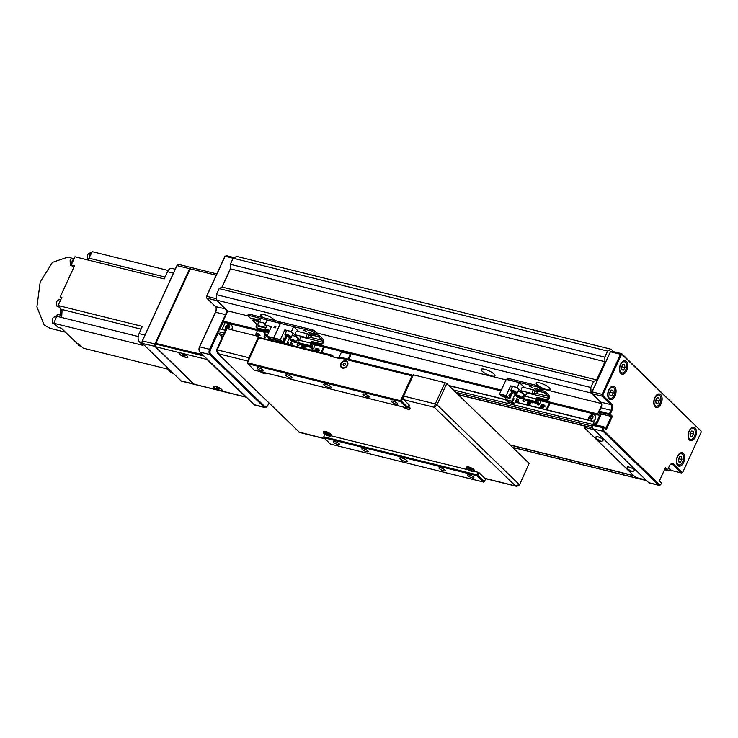 <?xml version="1.0" encoding="UTF-8"?>
<svg xmlns="http://www.w3.org/2000/svg" width="738" height="738" viewBox="0 0 738 738"><rect width="100%" height="100%" fill="white"/><g stroke="black" fill="none" stroke-linecap="round" stroke-linejoin="round"><path stroke-width="1.11" d="M594.468 430.106A2.768 0.72 -155.3 0 0 592.577 429.387L585.963 427.745L586.525 426.527A2.768 0.72 -155.3 0 0 585.262 426.582L584.699 427.8A2.768 0.72 -155.3 0 0 585.013 428.409L596.618 439.654M586.525 426.527L458.307 394.747M510.096 444.931L633.674 475.567M628.758 470.798L634.302 476.176A2.768 0.72 -155.3 0 0 637.752 477.929L644.366 479.571A2.768 0.72 -155.3 0 0 645.547 479.608M222.848 336.233L220.93 335.762L221.714 336.694M222.23 337.58A2.768 0.72 -155.3 0 0 221.252 337.69A2.768 0.72 -155.3 0 0 221.557 338.299L221.797 338.53M592.697 427.929L458.113 394.562M221.252 337.69L221.806 336.482A2.768 0.72 -155.3 0 1 222.793 336.362L220.874 335.882M585.963 427.745A2.768 0.72 -155.3 0 0 584.699 427.8M597.559 440.568L627.817 469.885M491.508 375.928A7.611 1.974 -155.3 0 0 494.986 375.78A7.611 1.974 -155.3 0 0 491.932 372.441A7.611 1.974 -155.3 0 0 484.645 369.277A7.611 1.974 -155.3 0 0 481.167 369.424A7.611 1.974 -155.3 0 0 484.22 372.764A7.611 1.974 -155.3 0 0 491.508 375.928M540.668 387.219A7.611 1.974 -155.3 0 0 550.059 389.433A7.611 1.974 -155.3 0 0 549.201 387.754A7.611 1.974 -155.3 0 0 541.775 383.566A7.611 1.974 -155.3 0 0 536.231 383.077A7.611 1.974 -155.3 0 0 537.089 384.756A7.611 1.974 -155.3 0 0 538.482 385.882L507.624 378.234L506.471 379.433L507.624 378.234M274.637 320.467A7.611 1.974 -155.3 0 0 264.37 314.665A7.611 1.974 -155.3 0 0 260.892 314.812A7.611 1.974 -155.3 0 0 263.143 317.617M667.53 469.958L671.525 470.955L668.471 467.993M248.116 315.947L227.682 310.882L216.575 300.117L591.037 392.957L601.525 403.114M601.599 403.585L542.412 388.908M506 379.885L316.63 332.93M219.168 288.595L216.372 294.665L590.843 387.496L593.629 381.426L219.168 288.595L222.12 287.073L230.496 268.853L230.339 264.315L233.125 258.235L225.099 256.243L206.668 296.307L216.52 298.752M230.339 264.315L604.8 357.146L607.595 351.076L233.125 258.235L236.677 256.409L611.138 349.249L613.638 351.666M220.717 335.661L218.374 333.465A1.384 0.793 -76.1 0 1 218.31 331.639L219.786 328.705L225.643 330.172L219.786 328.705M222.101 329.277L225.21 322.534M265.126 332.432L223.992 322.229L223.171 321.076L227.839 310.919M216.372 294.665L216.575 300.117M671.525 470.955L672.115 470.65M611.138 349.249L607.595 351.076M604.8 357.146L604.966 361.694L596.59 379.904L593.629 381.426M590.843 387.496L591.037 392.957M601.599 405.291L597.632 413.917L598.453 415.07L599.293 413.243L600.234 414.147L595.391 424.673M594.579 424.479L595.105 422.348L594.247 421.536L592.771 424.479A1.384 0.793 103.9 0 0 592.623 425.9M596.59 379.904L222.12 287.073M604.966 361.694L230.496 268.853M598.453 415.07L536.83 399.784M523.952 396.592L522.855 396.324M500.936 390.891L311.058 343.816M298.17 340.615L297.073 340.347M600.234 414.147L599.016 413.852M345.901 360.817A4.151 3.229 134.1 0 1 347.118 361.472A4.151 3.229 134.1 0 1 347.109 366.03A4.151 3.229 134.1 0 1 342.552 368.096A4.151 3.229 134.1 0 1 341.343 367.441A4.151 3.229 134.1 0 1 341.353 362.884A4.151 3.229 134.1 0 1 345.901 360.817M329.342 387.81A4.151 1.07 -155.3 0 0 331.233 387.727A4.151 1.07 -155.3 0 0 329.572 385.909A4.151 1.07 -155.3 0 0 325.596 384.175A4.151 1.07 -155.3 0 0 323.696 384.258A4.151 1.07 -155.3 0 0 325.366 386.085A4.151 1.07 -155.3 0 0 329.342 387.81M405.457 461.573A4.151 1.07 -155.3 0 0 407.358 461.49A4.151 1.07 -155.3 0 0 405.688 459.673A4.151 1.07 -155.3 0 0 401.721 457.947A4.151 1.07 -155.3 0 0 399.821 458.021A4.151 1.07 -155.3 0 0 401.481 459.848A4.151 1.07 -155.3 0 0 405.457 461.573M261.842 370.845A3.459 0.895 -155.3 0 0 263.429 370.78A3.459 0.895 -155.3 0 0 262.036 369.268A3.459 0.895 -155.3 0 0 258.724 367.828A3.459 0.895 -155.3 0 0 257.138 367.893A3.459 0.895 -155.3 0 0 258.531 369.415A3.459 0.895 -155.3 0 0 261.842 370.845M290.477 377.948A3.459 0.895 -155.3 0 0 292.064 377.884A3.459 0.895 -155.3 0 0 290.671 376.362A3.459 0.895 -155.3 0 0 287.359 374.922A3.459 0.895 -155.3 0 0 285.772 374.987A3.459 0.895 -155.3 0 0 287.165 376.509A3.459 0.895 -155.3 0 0 290.477 377.948M367.57 397.062A3.459 0.895 -155.3 0 0 369.157 396.998A3.459 0.895 -155.3 0 0 367.764 395.476A3.459 0.895 -155.3 0 0 364.452 394.037A3.459 0.895 -155.3 0 0 362.875 394.101A3.459 0.895 -155.3 0 0 364.258 395.623A3.459 0.895 -155.3 0 0 367.57 397.062M396.214 404.166A3.459 0.895 -155.3 0 0 397.791 404.092A3.459 0.895 -155.3 0 0 396.398 402.579A3.459 0.895 -155.3 0 0 393.086 401.14A3.459 0.895 -155.3 0 0 391.509 401.204A3.459 0.895 -155.3 0 0 392.893 402.727A3.459 0.895 -155.3 0 0 396.214 404.166M472.329 477.929A3.459 0.895 -155.3 0 0 473.916 477.855A3.459 0.895 -155.3 0 0 472.523 476.342A3.459 0.895 -155.3 0 0 469.211 474.903A3.459 0.895 -155.3 0 0 467.634 474.968A3.459 0.895 -155.3 0 0 469.017 476.49A3.459 0.895 -155.3 0 0 472.329 477.929M443.695 470.826A3.459 0.895 -155.3 0 0 445.282 470.761A3.459 0.895 -155.3 0 0 443.889 469.239A3.459 0.895 -155.3 0 0 440.577 467.8A3.459 0.895 -155.3 0 0 438.99 467.874A3.459 0.895 -155.3 0 0 440.383 469.386A3.459 0.895 -155.3 0 0 443.695 470.826M366.601 451.711A3.459 0.895 -155.3 0 0 368.179 451.647A3.459 0.895 -155.3 0 0 366.795 450.125A3.459 0.895 -155.3 0 0 363.483 448.686A3.459 0.895 -155.3 0 0 361.897 448.759A3.459 0.895 -155.3 0 0 363.29 450.272A3.459 0.895 -155.3 0 0 366.601 451.711M337.967 444.617A3.459 0.895 -155.3 0 0 339.545 444.544A3.459 0.895 -155.3 0 0 338.161 443.031A3.459 0.895 -155.3 0 0 334.849 441.592A3.459 0.895 -155.3 0 0 333.262 441.656A3.459 0.895 -155.3 0 0 334.655 443.178A3.459 0.895 -155.3 0 0 337.967 444.617M325.052 434.322L323.65 437.016L324.904 434.285M247.221 362.948L254.038 370.042L407.127 407.994L400.577 401.647L247.488 363.696L247.221 362.948L258.946 337.451L247.461 362.782L400.549 400.734L411.998 375.845L339.914 357.976L341.094 357.367L413.169 375.282M403.271 397.136L401.407 401.177L407.957 407.524L409.138 404.959M479.027 472.68L477.846 475.244L484.396 481.591L485.733 478.685M258.946 337.451L332.174 355.153L330.707 356.371L339.628 358.585L339.914 357.976M334.36 357.275L332.174 355.153M330.993 355.762L258.9 337.893M330.476 444.11L483.565 482.062L477.016 475.715L323.927 437.754L330.476 444.11M411.998 375.845L412.985 375.697M323.65 437.016L323.927 437.754L323.89 436.85L476.979 474.802L478.141 472.274M476.979 474.802L477.016 475.715L477.846 475.244L476.979 474.802M483.565 482.062L484.396 481.591L483.565 482.062M400.549 400.734L400.577 401.647L401.407 401.177L400.549 400.734M407.127 407.994L407.957 407.524L407.127 407.994M218.134 332.995L210.524 349.544A3.459 1.983 103.9 0 0 210.69 354.092L264.97 406.703A3.459 1.983 103.9 0 0 267.11 406.398A3.459 1.983 103.9 0 0 267.931 405.171L268.909 403.04M227.055 310.283A4.843 2.768 -76.1 0 1 227.138 312.46M223.365 321.62L220.081 328.779M199.223 350.661A3.459 1.983 -76.1 0 1 199.131 350.402A3.459 1.983 -76.1 0 1 199.509 346.823L215.422 312.22A4.843 2.768 103.9 0 0 216.031 307.497M266.916 406.583A4.151 2.371 -76.1 0 1 266.713 406.813A4.151 2.371 -76.1 0 1 264.822 407.551A4.151 2.371 -76.1 0 1 264.139 407.173L209.86 354.563A4.151 2.371 -76.1 0 1 209.666 349.111L225.579 314.508A4.151 2.371 103.9 0 0 225.385 309.056L216.649 300.587L206.732 298.134L206.548 296.224L224.739 256.667L226.28 255.634L234.315 257.627M221.907 287.174L230.487 268.531M206.548 296.224L206.732 298.134L215.468 306.593A4.151 2.371 -76.1 0 1 216.114 307.746A4.151 2.371 -76.1 0 1 215.662 312.054L199.749 346.657A4.151 2.371 103.9 0 0 199.297 350.956A4.151 2.371 103.9 0 0 199.943 352.109L254.232 404.71A4.151 2.371 103.9 0 0 254.905 405.097L264.822 407.551M615.003 395.955A6.919 3.958 103.9 0 0 613.555 386.214A6.919 3.958 103.9 0 0 608.767 389.904A6.919 3.958 103.9 0 0 610.225 399.645A6.919 3.958 103.9 0 0 615.003 395.955M626.737 370.458A6.919 3.958 103.9 0 0 625.28 360.725A6.919 3.958 103.9 0 0 620.492 364.415A6.919 3.958 103.9 0 0 621.95 374.148A6.919 3.958 103.9 0 0 626.737 370.458M661.054 403.714A6.919 3.958 103.9 0 0 659.597 393.972A6.919 3.958 103.9 0 0 654.809 397.662A6.919 3.958 103.9 0 0 656.266 407.404A6.919 3.958 103.9 0 0 661.054 403.714M683.646 462.468A6.919 3.958 103.9 0 0 682.189 452.726A6.919 3.958 103.9 0 0 677.401 456.416A6.919 3.958 103.9 0 0 678.859 466.158A6.919 3.958 103.9 0 0 683.646 462.468M695.371 436.97A6.919 3.958 103.9 0 0 693.914 427.228A6.919 3.958 103.9 0 0 689.126 430.918A6.919 3.958 103.9 0 0 690.583 440.66A6.919 3.958 103.9 0 0 695.371 436.97M592.669 427.782A2.076 1.19 -76.1 0 1 592.586 427.542A2.076 1.19 -76.1 0 1 592.808 425.392L602.955 427.68L603.241 427.071L593.324 424.618L593.048 425.226A2.768 1.587 103.9 0 0 592.743 428.086A2.768 1.587 103.9 0 0 593.177 428.861L648.711 482.67A2.768 1.587 103.9 0 0 649.163 482.929L659.071 485.383A2.768 1.587 -76.1 0 1 658.619 485.124L603.094 431.315A2.768 1.587 -76.1 0 1 602.955 427.68L603.822 428.123A2.076 1.19 103.9 0 0 603.924 430.844L659.449 484.654A2.076 1.19 103.9 0 0 660.731 484.479A2.076 1.19 103.9 0 0 661.23 483.741L661.506 483.141L659.32 481.019L665.464 467.661L667.65 469.783L669.32 466.139A4.843 2.768 -76.1 0 1 670.464 464.423A4.843 2.768 -76.1 0 1 673.462 464.008L682.069 472.348L682.899 471.914L701.1 432.348L701.054 431.066L622.069 354.526L621.23 354.96L603.038 394.526L603.084 395.808L611.691 404.147A4.843 2.768 -76.1 0 1 611.922 410.512L610.243 414.156L612.429 416.269L606.285 429.627L604.099 427.514L603.822 428.123M593.324 424.618L592.808 425.392M659.477 480.687L661.506 483.141M604.099 427.514L603.241 427.071M596.203 424.876L601.258 413.87M599.468 411.26L609.385 413.714L611.055 410.079A4.151 2.371 103.9 0 0 610.861 404.618L602.125 396.158L592.208 393.695L600.944 402.164A4.151 2.371 -76.1 0 1 601.599 403.317A4.151 2.371 -76.1 0 1 601.147 407.616L599.21 411.647L600.907 407.782A4.843 2.768 103.9 0 0 601.507 403.059M592.024 391.795L592.208 393.695L592.024 391.795L610.215 352.229L592.144 391.878L602.06 394.332L620.483 354.268L610.575 351.814L611.756 351.205L621.673 353.659L701.054 431.066M621.23 354.96L620.483 354.268L621.673 353.659L622.069 354.526M668.6 467.717L671.451 470.484L681.368 472.938L672.632 464.479A4.151 2.371 103.9 0 0 671.958 464.091A4.151 2.371 103.9 0 0 670.261 464.645M660.547 484.654A2.768 1.587 -76.1 0 1 660.335 484.894A2.768 1.587 -76.1 0 1 659.071 485.383M603.084 395.808L602.125 396.158L602.06 394.332L603.038 394.526M682.899 471.914L682.069 472.348M667.65 469.783L666.82 470.254L665.058 468.547M609.385 413.714L610.243 414.156M593.343 424.396L603.832 426.767L605.704 428.584L611.285 416.444L601.369 413.981L596.35 424.913M612.429 416.269L611.285 416.444L609.413 414.627L599.505 412.173L601.369 413.981M664.532 469.682L666.82 470.254M599.21 411.647L599.505 412.173M606.285 429.627L605.704 428.584M343.604 363.576A1.384 1.079 -45.9 0 0 344.858 365.338A1.384 1.079 -45.9 0 0 343.604 363.576M345.947 366.851A3.764 2.924 -45.9 0 0 347.118 362.072A3.764 2.924 -45.9 0 0 342.515 362.054A3.764 2.924 -45.9 0 0 341.343 366.841A3.764 2.924 -45.9 0 0 345.947 366.851M229.758 327.082L228.752 326.334L227.378 327.035L227 328.475M226.354 327.119A1.596 1.245 -45.9 0 0 226.354 327.847L226.723 326.408A1.596 1.245 -45.9 0 0 226.354 327.119M231.428 329.729A3.939 3.072 -45.9 0 0 230.339 324.683A3.939 3.072 -45.9 0 0 229.684 324.6M227.987 328.871A2.076 1.614 -45.9 0 0 229.583 326.805A2.076 1.614 -45.9 0 0 228.217 325.283A2.076 1.614 -45.9 0 0 226.16 326.574A2.076 1.614 -45.9 0 0 226.326 328.678M229.112 326.445A1.596 1.245 -45.9 0 0 226.723 326.408L228.107 325.707L229.112 326.445L228.734 327.884A1.596 1.245 -45.9 0 0 229.112 326.445M227.359 328.585A1.596 1.245 -45.9 0 0 228.734 327.884L227.359 328.585L226.354 327.847A1.596 1.245 -45.9 0 0 227.359 328.585M230.339 324.683A4.16 4.16 0 0 0 225.348 329.831A3.939 3.072 -45.9 0 0 225.441 330.107M228.752 326.334L228.107 325.707M227.378 327.035L226.723 326.408M592.439 416.472L591.018 416.933L590.409 418.345L591.221 419.295M591.064 415.891A1.596 1.245 -45.9 0 0 590.372 416.306L591.793 415.845A1.596 1.245 -45.9 0 0 591.064 415.891M588.703 419.396A3.939 3.072 -45.9 0 0 588.804 419.94A3.939 3.072 -45.9 0 0 588.887 420.208M593.232 421.287A3.939 3.072 -45.9 0 0 595.723 417.099A3.939 3.072 -45.9 0 0 593.795 414.784A4.16 4.16 0 0 0 588.804 419.94M589.339 417.856A2.076 1.614 -45.9 0 0 591.332 419.018A2.076 1.614 -45.9 0 0 593.029 416.647A2.076 1.614 -45.9 0 0 591.027 415.485A2.076 1.614 -45.9 0 0 589.339 417.856M591.996 418.197A1.596 1.245 -45.9 0 0 591.793 415.845L592.605 416.786L591.996 418.197L590.575 418.658A1.596 1.245 -45.9 0 0 591.996 418.197M589.763 417.717A1.596 1.245 -45.9 0 0 590.575 418.658L589.763 417.717L590.372 416.306A1.596 1.245 -45.9 0 0 589.763 417.717L590.409 418.345M591.018 416.933L590.372 416.306M609.634 392.607L609.994 395.402L611.802 395.614L613.26 393.04L612.9 390.245L611.092 390.033L609.634 392.607M609.773 393.649L610.372 391.306M610.501 392.358L613.26 393.04M609.966 395.153L611.802 395.614M690.002 433.621L690.353 436.407L692.161 436.628L693.619 434.045L693.259 431.26L691.451 431.047L690.002 433.621M690.131 434.664L690.731 432.32M690.869 433.363L693.619 434.045M690.325 436.167L692.161 436.628M678.268 459.119L678.628 461.905L680.436 462.117L681.894 459.543L681.534 456.757L679.726 456.536L678.268 459.119M678.406 460.161L679.006 457.818M679.135 458.861L681.894 459.543M678.6 461.665L680.436 462.117M655.685 400.365L656.036 403.16L657.844 403.372L659.302 400.799L658.942 398.003L657.134 397.791L655.685 400.365M655.814 401.407L656.414 399.064M656.543 400.116L659.302 400.799M656.008 402.911L657.844 403.372M621.368 367.109L621.719 369.904L623.527 370.116L624.985 367.542L624.625 364.747L622.817 364.535L621.368 367.109M621.497 368.161L622.097 365.817M622.226 366.86L624.985 367.542M621.691 369.664L623.527 370.116M265.615 334.701L264.831 336.408A1.384 1.079 -45.9 0 0 264.739 337.294A1.384 1.079 -45.9 0 0 266.409 336.353L267.257 336.565M257.553 318.936L260.496 319.997L257.553 318.936M256.335 327.617A1.384 1.079 -45.9 0 0 256.741 327.838L257.368 328.438A1.384 1.079 134.1 0 1 256.962 328.216L256.335 327.617A1.384 1.079 -45.9 0 1 256.197 326.353L256.455 325.79A1.384 0.793 -76.1 0 0 256.39 323.973L252.756 320.449L253.475 319.056M256.741 327.838L265.2 329.932M265.874 330.661L265.348 331.805L268.66 332.635M257.368 328.438L265.689 330.504M265.348 331.805A2.076 1.19 -76.1 0 0 265.44 334.535L266.409 336.353M247.617 315.31L248.807 314.065L247.617 315.31L250.265 318.032L254.767 318.917M280.062 323.299L279.084 322.93L279.647 321.713L248.807 314.065M279.647 321.713L281.15 322.414M254.509 319.305L258.909 320.846M260.21 322.1L257.663 319.637L254.665 319.12M257.728 320.329L257.165 321.537L258.835 322.183M257.165 321.537L256.307 321.104L256.861 319.886M253.558 319.074L252.996 320.283L256.307 321.104M279.084 322.93L248.245 315.283M258.032 320.633L257.479 321.842M265.099 333.88L264.213 335.808A1.384 1.079 -45.9 0 0 264.748 337.294M255.099 335.596L257.442 330.523M265.532 323.429L259.591 321.952A1.937 1.107 103.9 0 0 258.254 322.986A1.937 1.107 103.9 0 0 258.66 325.716L266.04 327.543M277.396 340.762L276.51 340.541M273.318 340.559L273.65 339.831M279.923 342.201L280.255 341.473M280.422 323.484L273.586 337.93L266.981 336.288L271.446 326.574L264.841 324.941L266.501 326.547M280.292 323.364L267.073 320.08L264.841 324.941M275.92 326.473L275.246 327.921L273.927 327.598L274.591 326.141L275.92 326.473M266.981 336.288L269.601 338.834L276.252 340.384M276.206 340.467L273.586 337.93M273.457 338.124L275.459 340.061L269.73 338.641L267.737 336.703L273.457 338.124M275.366 339.969L269.73 338.641M269.757 338.576L267.857 336.731M274.001 327.617L274.591 326.141M274.656 326.205L275.901 326.51M348.871 359.295L350.707 355.31L350.08 354.71A0.692 0.535 -45.9 0 0 349.812 353.963L342.1 352.054A0.692 0.535 -45.9 0 0 341.27 352.524L338.604 358.327M348.068 359.092L350.08 354.71M350.439 354.572A0.692 0.535 134.1 0 1 350.707 355.31M292.626 345.347A1.725 1.347 -45.9 0 0 290.551 343.733M321.242 344.277L320.624 343.668A1.384 1.079 -45.9 0 0 322.285 342.727L322.903 343.336A1.384 1.079 134.1 0 1 321.242 344.277L311.888 341.952L311.159 344.517L312.091 345.421A2.076 1.19 103.9 0 1 312.192 348.151L311.565 347.543A1.384 1.079 -45.9 0 0 313.77 348.096L315.264 344.858M298.659 342.893L297.875 344.6A1.384 1.079 -45.9 0 0 297.783 345.485A1.384 1.079 -45.9 0 0 299.453 344.545L302.811 345.375M308.918 335.347L311.75 336.307L308.844 334.757M303.807 330.403L306.759 331.473L303.807 330.403M298.678 339.36L298.383 339.997L310.504 343.004L311.261 341.353L311.888 341.952M320.624 343.668L311.261 341.353M322.285 342.727L322.543 342.174A1.384 0.793 103.9 0 0 322.478 340.356L317.977 336.39L311.445 335.227L308.327 332.201L316.427 334.563L312.128 331.113L280.689 323.456L281.842 322.257L281.289 323.475M322.903 343.336L323.161 342.773A2.768 1.587 103.9 0 0 323.032 339.139L319.397 335.615L318.844 336.832M305.384 346.011L311.565 347.543L310.597 345.735A2.076 1.19 103.9 0 1 310.504 343.004M298.383 339.997A2.076 1.19 -76.1 0 0 298.484 342.727L299.453 344.545M312.128 331.113L312.681 329.904L281.842 322.257M312.681 329.904L314.406 330.781L313.853 331.999M316.344 334.415L316.906 333.198L314.406 330.781M314.766 334.692L311.999 334.01L310.763 332.801M317.977 336.39L318.539 335.181L316.187 334.6M318.539 335.181L319.397 335.615M311.999 334.01L311.445 335.227M292.792 343.963A1.725 1.347 -45.9 0 0 290.707 344.877M312.192 348.151A1.384 1.079 -45.9 0 0 312.1 349.028M324.333 347.109L321.805 352.589M298.143 342.072L297.248 344A1.384 1.079 -45.9 0 0 297.792 345.485M323.521 346.906L321.002 352.386M515.585 401.324A1.725 1.347 -45.9 0 0 516.037 402.145M516.877 402.358A1.725 1.347 -45.9 0 0 518.325 399.562A1.725 1.347 -45.9 0 0 516.332 399.71M518.574 399.931A1.725 1.347 -45.9 0 0 516.268 402.21M547.024 400.254L546.406 399.645A1.384 1.079 -45.9 0 0 548.066 398.704L548.685 399.313A1.384 1.079 134.1 0 1 547.024 400.254L537.67 397.93L536.941 400.494L537.873 401.398A2.076 1.19 103.9 0 1 537.974 404.129L537.347 403.52A1.384 1.079 -45.9 0 0 539.552 404.064L541.037 400.835M524.441 398.871L523.657 400.577A1.384 1.079 -45.9 0 0 523.565 401.454A1.384 1.079 -45.9 0 0 525.235 400.522L528.592 401.352M534.699 391.325L537.532 392.284L534.626 390.734M529.589 386.38L532.541 387.441L529.589 386.38M524.46 395.337L524.165 395.974L536.286 398.981L537.043 397.33L537.67 397.93M546.406 399.645L537.043 397.33M548.066 398.704L548.325 398.142A1.384 0.793 103.9 0 0 548.251 396.324L543.758 392.367L537.227 391.195L534.109 388.179L542.209 390.54L537.91 387.09L507.071 379.443M548.685 399.313L548.943 398.751A2.768 1.587 103.9 0 0 548.814 395.116L545.179 391.592L544.626 392.81M531.157 401.989L537.347 403.52L536.378 401.703A2.076 1.19 103.9 0 1 536.286 398.981M524.165 395.974A2.076 1.19 -76.1 0 0 524.266 398.704L525.235 400.522M537.91 387.09L538.463 385.882L540.188 386.758L539.635 387.967M542.126 390.393L542.688 389.175L540.188 386.758M540.548 390.67L537.781 389.987L536.535 388.778M543.758 392.367L544.321 391.158L541.969 390.568M544.321 391.158L545.179 391.592M537.781 389.987L537.227 391.195M537.974 404.129A1.384 1.079 -45.9 0 0 537.882 405.005M550.114 403.077L547.006 409.83M523.915 398.04L523.03 399.968A1.384 1.079 -45.9 0 0 523.574 401.463M549.303 402.883L546.194 409.627M308.622 336.731A1.937 1.107 -76.1 0 1 307.285 337.764A1.937 1.107 -76.1 0 1 306.879 335.043A1.937 1.107 -76.1 0 1 308.216 334.01A1.937 1.107 -76.1 0 1 308.622 336.731M308.216 334.01L297.202 331.279A1.937 1.107 103.9 0 0 295.864 332.312A1.937 1.107 103.9 0 0 296.27 335.034L307.285 337.764M298.835 331.685L293.669 326.676L280.458 323.401L273.752 337.967L276.372 340.513L282.986 342.146L285.929 335.744M286.861 336.583L285.984 336.353L283.143 342.543L284.019 342.764L286.87 336.565L287.802 336.805M286.003 336.371L283.18 342.552M286.362 331.38L284.831 329.895L291.436 331.537L299.803 339.637L297.645 339.102M290.099 344.72L291.759 341.113M301.335 336.297L299.803 339.637M280.089 342.238L280.422 341.51M282.986 342.146L280.366 339.609L273.752 337.967M276.501 340.319L274.508 338.382L280.237 339.803L282.23 341.74L276.501 340.319L274.628 338.41M293.669 326.676L291.436 331.537M280.366 339.609L284.831 329.895M287.829 344.157L288.244 342.681L287.534 343.041L287.571 344.092M286.695 343.88L289.656 337.451M283.558 338.142L283.078 339.784L283.789 339.415L283.558 338.142M282.137 341.648L276.529 340.255M283.023 339.729L283.678 339.388L283.54 338.198M287.719 344.139L288.429 342.856M534.404 392.708A1.937 1.107 -76.1 0 1 533.067 393.741A1.937 1.107 -76.1 0 1 532.651 391.02A1.937 1.107 -76.1 0 1 533.998 389.978A1.937 1.107 -76.1 0 1 534.404 392.708M533.998 389.978L522.984 387.247A1.937 1.107 103.9 0 0 521.646 388.289A1.937 1.107 103.9 0 0 522.052 391.011L533.067 393.741M524.617 387.653L519.451 382.653L506.231 379.378L499.534 393.944L502.154 396.481L508.768 398.123L511.711 391.721M512.642 392.561L511.766 392.33L508.925 398.52L509.801 398.732L512.652 392.542L513.583 392.773M511.785 392.348L508.962 398.529M509.626 397.09L510.465 397.302M512.144 387.358L510.613 385.873L517.218 387.505L525.576 395.614L523.426 395.079M514.506 403.686L511.886 401.149L505.272 399.507L507.892 402.044L514.506 403.686L517.541 397.09M527.116 392.265L525.576 395.614M505.272 399.507L506.203 397.487M508.768 398.123L506.139 395.586L499.534 393.944M502.283 396.288L500.29 394.36L506.01 395.78L508.012 397.708L502.283 396.288L500.41 394.387M508.021 401.85L506.028 399.922L511.757 401.343L513.749 403.271L508.021 401.85L506.148 399.95M519.451 382.653L517.218 387.505M506.139 395.586L510.613 385.873M514.211 398.834L513.316 399.018L513.537 400.291L513.971 398.686M511.886 401.149L515.438 393.428M509.34 394.12L508.86 395.762L509.571 395.393L509.34 394.12M513.657 403.179L508.048 401.795M507.919 397.616L502.31 396.232M508.805 395.706L509.46 395.365L509.312 394.175M513.454 400.208L514.1 398.806M509.607 397.081L510.465 397.293M271.224 327.072A3.459 0.895 -155.3 0 0 266.769 325.965L265.154 329.489A3.459 0.895 24.7 0 1 269.601 330.596M269.352 331.131L266.519 330.135L269.038 331.823M268.946 330.919L268.567 331.749M267.119 330.237L266.842 330.827M290.025 339.6A3.459 0.895 24.7 0 1 289.969 339.24A3.459 0.895 24.7 0 1 291.87 339.259A3.459 0.895 24.7 0 1 295.016 340.716A3.459 0.895 24.7 0 1 296.252 342.128L297.866 338.613A3.459 0.895 -155.3 0 0 296.639 337.192A3.459 0.895 -155.3 0 0 292.082 335.504M294.158 340.827L291.242 339.969L293.761 341.629L294.868 341.648L294.158 340.827L293.761 341.629M292.322 339.987L291.953 340.79M285.034 334.757A3.459 0.895 24.7 0 1 284.979 334.406C285.615 335.476 283.632 333.973 286.833 336.316A3.321 0.858 -155.3 0 0 290.846 337.524A3.321 0.858 -155.3 0 0 289.278 335.624A3.321 0.858 -155.3 0 0 285.274 334.415A3.321 0.858 -155.3 0 0 286.842 336.316C289.822 337.607 291.298 337.93 291.261 337.294L292.875 333.77A3.459 0.895 -155.3 0 0 291.003 331.962A3.459 0.895 -155.3 0 0 286.593 330.882L284.979 334.406A3.459 0.895 24.7 0 1 289.379 335.486A3.459 0.895 24.7 0 1 291.261 337.294A3.459 0.895 24.7 0 1 290.947 337.478M288.789 335.762L286.243 335.264L289.148 336.879L289.877 336.676L288.789 335.762M289.416 336.288L289.148 336.879M287.709 335.338L287.331 336.177M515.807 395.577A3.459 0.895 24.7 0 1 515.742 395.217A3.459 0.895 24.7 0 1 519.423 395.919A3.459 0.895 24.7 0 1 522.034 398.105L523.648 394.581A3.459 0.895 -155.3 0 0 521.046 392.404A3.459 0.895 -155.3 0 0 517.864 391.481M519.146 396.352L517.117 396.251L520.235 397.736L520.548 397.312L519.146 396.352M520.456 397.256L520.235 397.736M518.943 396.297L518.519 397.21M510.816 390.734A3.459 0.895 24.7 0 1 510.751 390.374C510.05 390.568 511.139 391.426 514.017 392.957A3.321 0.858 -155.3 0 0 516.877 393.179A3.321 0.858 -155.3 0 0 513.676 390.937A3.321 0.858 -155.3 0 0 510.807 390.716A3.321 0.858 -155.3 0 0 514.008 392.957L517.043 393.271L518.657 389.747A3.459 0.895 -155.3 0 0 515.336 387.247A3.459 0.895 -155.3 0 0 512.375 386.86L510.751 390.374A3.459 0.895 24.7 0 1 513.722 390.771A3.459 0.895 24.7 0 1 517.043 393.271A3.459 0.895 24.7 0 1 516.729 393.455M513.74 391.334L512.209 391.002L512.31 391.61L515.475 392.893L513.74 391.334M514.34 391.684L513.943 392.551M512.559 391.075L512.31 391.61M529.875 401.177A1.937 1.504 -45.9 0 0 528.316 404.572A1.937 1.504 -45.9 0 0 529.875 401.177M529.995 401.112A2.076 1.614 -45.9 0 0 527.504 402.524A2.076 1.614 -45.9 0 0 527.716 404.424A2.076 1.614 -45.9 0 0 530.807 403.345A2.076 1.614 -45.9 0 0 530.604 401.444A2.076 1.614 -45.9 0 0 529.995 401.112M529.045 401.989L528.316 403.557L529.921 403.077L529.866 402.192L529.045 401.989L529.792 402.708L529.035 403.741M528.27 402.671L529.367 403.575M542.836 404.415A1.937 1.504 -45.9 0 0 541.784 407.893A1.937 1.504 -45.9 0 0 542.836 404.415M542.937 404.35A2.076 1.614 -45.9 0 0 540.613 406.094A2.076 1.614 -45.9 0 0 540.926 407.699A2.076 1.614 -45.9 0 0 542.707 407.911A2.076 1.614 -45.9 0 0 544.137 406.324A2.076 1.614 -45.9 0 0 543.814 404.719A2.076 1.614 -45.9 0 0 542.937 404.35M542.116 405.319L541.627 406.933L543.196 406.214L542.993 405.374L542.116 405.319L542.864 406.038L542.209 406.97M541.424 406.094L542.541 406.952M317.331 351.472A1.937 1.504 -45.9 0 0 316.842 348.437A1.937 1.504 -45.9 0 0 314.822 350.854M317.571 351.537A2.076 1.614 -45.9 0 0 318.41 350.116A2.076 1.614 -45.9 0 0 318.041 348.751A2.076 1.614 -45.9 0 0 316.925 348.373A2.076 1.614 -45.9 0 0 314.775 350.356A2.076 1.614 -45.9 0 0 314.748 350.836M315.929 351.011L316.842 350.956L317.128 349.342L316.224 349.397L316.971 350.126L316.381 350.984L315.615 350.236L315.929 351.011M316.224 349.397L315.615 350.236M304.111 348.198A1.937 1.504 -45.9 0 0 303.466 345.181A1.937 1.504 -45.9 0 0 301.602 347.58M304.351 348.253A2.076 1.614 -45.9 0 0 305.218 346.666A2.076 1.614 -45.9 0 0 304.822 345.467A2.076 1.614 -45.9 0 0 303.539 345.116A2.076 1.614 -45.9 0 0 301.528 347.257A2.076 1.614 -45.9 0 0 301.528 347.561M302.921 346.177L302.783 347.773L304.24 346.749L303.844 346.03L302.921 346.177L303.669 346.906L303.18 347.709M302.396 347.044L303.087 347.727M268.853 338.105A1.937 1.504 -45.9 0 0 268.567 339.388M268.835 338.087A2.076 1.614 -45.9 0 0 268.484 339.166A2.076 1.614 -45.9 0 0 268.484 339.369M271.307 340.07A2.076 1.614 -45.9 0 0 271.879 339.397M269.462 338.696L269.785 339.6L270.855 339.139M269.352 338.908L270.007 339.545M270.422 339.037L270.163 339.517M271.077 340.006A1.937 1.504 -45.9 0 0 271.676 339.342M258.235 336.371A1.937 1.504 -45.9 0 0 257.101 333.733A1.937 1.504 -45.9 0 0 255.339 335.661M258.448 336.427A2.076 1.614 -45.9 0 0 258.973 335.08A2.076 1.614 -45.9 0 0 258.558 334A2.076 1.614 -45.9 0 0 257.165 333.668A2.076 1.614 -45.9 0 0 255.293 335.642M257.341 336.15L257.986 335.227L257.544 334.545L256.612 334.748L257.359 335.476L257.036 336.076M257.654 335.836L257.913 335.347M256.612 334.748L256.427 335.928M408.935 405.402L409.821 405.614L403.741 399.719A2.768 1.587 -76.1 0 1 403.603 396.085L413.381 374.839L445.042 382.69L446.767 383.566L436.997 404.811L434.304 407.302L437.044 404.858L435.272 403.935L445.042 382.69M435.189 403.917L434.304 407.302L435.272 403.935L403.603 396.085M484.848 478.325L516.904 486.314L515.419 485.899L517.181 486.13L519.312 484.58L515.419 485.899L516.074 486.213L485.3 478.584A2.768 1.587 -76.1 0 1 484.848 478.325L478.768 472.431L474.054 471.259A4.151 1.07 24.7 0 1 473.648 471.481M446.767 383.566L529.128 463.372L519.515 484.931L516.139 486.222M325.071 434.322L324.028 434.064L324.711 434.719M468.243 469.82L330.873 435.761A4.151 1.07 24.7 0 1 330.476 435.983M217.424 353.142L218.43 353.779L217.276 349.886L216.566 349.895L226.335 328.65L226.972 328.622L258.632 336.473L248.863 357.718A2.768 1.587 103.9 0 0 248.475 360.209M259.103 337.432L258.632 336.473M217.47 353.188L299.545 432.385L217.47 353.188M325.052 438.852L299.822 432.496M226.972 328.622L217.203 349.867L217.313 352.552L218.43 353.779L248.06 361.122M298.862 432.007L324.849 438.658M529.128 463.372L519.515 484.931M597.845 439.83L598.564 440.06L597.845 439.83M600.206 441.536A4.16 4.16 0 0 0 603.094 440.263A3.939 1.024 -155.3 0 0 602.577 439.202A3.939 1.024 -155.3 0 0 598.583 437.053A3.939 1.024 -155.3 0 0 595.963 436.979A4.16 4.16 0 0 0 596.876 440.005A2.076 0.535 -155.3 0 0 597.06 440.199A2.076 0.535 -155.3 0 0 600.206 441.536A2.076 0.535 -155.3 0 0 600.234 440.89A2.076 0.535 -155.3 0 0 597.78 439.654A2.076 0.535 -155.3 0 0 596.876 440.005M599.948 441.296L598.564 440.06L599.948 441.296L598.73 441.029L600.16 440.835M597.42 440.272L598.73 441.029L597.632 439.82M599.072 440.291L598.73 441.029M631.405 471.766A4.16 4.16 0 0 0 634.293 470.493A3.939 1.024 -155.3 0 0 631.156 467.827A3.939 1.024 -155.3 0 0 627.162 467.219A4.16 4.16 0 0 0 628.066 470.235A2.076 0.535 -155.3 0 0 629.634 471.268A2.076 0.535 -155.3 0 0 631.405 471.766A2.076 0.535 -155.3 0 0 630.049 470.281A2.076 0.535 -155.3 0 0 628.066 470.235M631.184 471.158L628.665 470.014L631.184 471.158M629.68 471.158L628.508 470.392L629.68 471.158L630.031 470.41M631.276 470.992L631.018 471.545M470.936 469.626L468.741 469.073L470.918 470.392L471.665 470.318L470.936 469.626M471.176 469.848L470.918 470.392M469.755 469.119L469.46 469.774M405.273 407.533L407.265 407.92M262.101 372.035L264.176 372.552M327.764 434.129L325.559 433.575L327.746 434.903L328.484 434.82L327.764 434.129M327.995 434.35L327.746 434.903M326.583 433.621L326.279 434.276M178.845 264.582A2.076 1.19 103.9 0 0 178.504 264.389A2.076 1.19 103.9 0 0 177.563 264.767A2.076 1.19 103.9 0 0 177.065 265.495L142.443 340.771A2.076 1.19 103.9 0 0 142.222 342.921A2.076 1.19 103.9 0 0 142.545 343.502L181.234 380.993A2.076 1.19 103.9 0 0 181.566 381.186L194.122 384.295A2.076 1.19 -76.1 0 1 193.79 384.101L155.1 346.611A2.076 1.19 -76.1 0 1 154.998 343.89L189.629 268.614A2.076 1.19 -76.1 0 1 191.059 267.507A2.076 1.19 -76.1 0 1 191.373 267.673M192.055 267.866A2.076 1.19 103.9 0 0 191.723 267.673A2.076 1.19 103.9 0 0 190.773 268.042A2.076 1.19 103.9 0 0 190.284 268.78L155.967 343.179L190.146 268.872A1.661 0.95 -76.1 0 1 190.533 268.291A1.661 0.95 -76.1 0 1 190.653 268.18A1.661 0.95 103.9 0 0 190.146 268.872L155.856 343.419M142.176 342.746A1.661 0.95 -76.1 0 1 142.12 342.598A1.661 0.95 -76.1 0 1 142.305 340.873L176.926 265.597A1.661 0.95 -76.1 0 1 177.314 265.007A1.661 0.95 -76.1 0 1 177.434 264.905M219.998 390.596A4.843 1.255 -155.3 0 0 222.193 390.125A4.843 1.255 -155.3 0 0 221.668 389.443A4.843 1.255 -155.3 0 0 217.535 386.998A4.843 1.255 -155.3 0 0 213.716 386.232A4.843 1.255 -155.3 0 0 213.955 387.524A4.843 1.255 -155.3 0 0 219.998 390.596L245.772 396.989L207.083 359.498L181.317 353.115A4.843 1.255 -155.3 0 0 179.399 352.976A4.843 1.255 -155.3 0 0 179.638 354.277A4.843 1.255 -155.3 0 0 184.952 357.137A4.843 1.255 -155.3 0 0 187.876 356.878A4.843 1.255 -155.3 0 0 187.351 356.186A4.843 1.255 -155.3 0 0 181.317 353.115L155.543 346.722L194.223 384.212L219.998 390.596M206.695 358.65A2.076 1.19 103.9 0 0 207.083 359.498M245.772 396.989A2.076 1.19 103.9 0 0 246.105 397.182A2.076 1.19 103.9 0 0 246.455 397.182M155.543 346.722A2.076 1.19 -76.1 0 1 155.441 344L155.718 343.391L203.061 355.126M246.105 397.182L194.564 384.406A2.076 1.19 -76.1 0 1 194.223 384.212M156.124 343.493L202.498 354.581M55.839 316.768C52.601 316.851 51.577 319.074 52.767 323.447L54.713 324.13M73.376 258.66C72.241 257.848 71.152 258.401 70.119 260.339L70.304 265.339L72.278 266.031M56.466 316.814L54.105 322.598M77.776 343.77L78.505 345.467L80.507 346.159M60.101 299.683C56.863 299.766 55.839 301.99 57.029 306.362L59.031 307.054M72.748 258.309L74.132 258.651L72.195 260.763L71.595 264.167M55.94 318.096L54.88 320.679M79.916 344.987L81.752 346.759M60.774 299.711L58.311 305.052M58.459 305.947L59.787 307.534M73.597 259.822L72.49 262.23M91.032 252.866C87.794 252.949 86.77 255.182 87.96 259.545L88.025 259.61M173.107 373.124L171.151 372.635L167.452 369.046L83.191 348.151L78.975 344.065L77.324 343.659L61.346 328.179L58.044 327.358L53.828 323.272L143.043 345.393L139.334 341.795L142.093 342.487M175.257 269.222L171.825 268.374A6.227 3.561 103.9 0 0 167.517 271.695L164.196 278.909L74.99 256.787L71.217 264.997L74.52 265.818L60.221 296.897L61.872 297.303L58.099 305.514L62.066 310.615L61.641 317.506A525.742 300.8 -76.1 0 1 61.641 317.506L56.688 316.279L53.828 323.272M60.221 296.897L61.494 298.134M60.996 308.954L60.415 310.209L62.066 310.615M60.415 310.209L60.59 315.163L57.287 314.342L56.688 316.279M71.217 264.997L73.791 267.405M81.669 346.675L81.106 346.131M59.972 301.445L59.464 302.543M58.099 305.514L142.351 326.399L139.039 333.613C137.674 337.091 137.775 339.821 139.334 341.795M171.151 372.635L173.568 373.557M72.223 258.282L67.712 257.165L52.407 262.377L40.193 282.082L36.9 306.87L44.086 324.923L50.064 328.336L65.451 332.155M91.632 252.931A4.077 2.334 103.9 0 0 89.233 257.58M86.088 259.545A6.642 3.801 -76.1 0 0 86.281 259.315L87.933 259.721M168.199 270.477L92.287 251.658A525.742 300.8 103.9 0 0 88.938 258.162A6.642 3.801 -76.1 0 1 87.739 259.951M184.316 354.996L185.035 355.688L182.83 355.144L182.111 354.443L182.849 354.369L182.111 354.443L182.83 355.144L185.035 355.688L183.227 354.48M187.803 356.731A4.649 1.199 24.7 0 1 187.793 357.007A4.649 1.199 24.7 0 1 185.672 357.1A4.649 1.199 24.7 0 1 181.216 355.163A4.649 1.199 24.7 0 1 179.352 353.124A4.649 1.199 24.7 0 1 179.555 352.939M183.144 354.461L182.83 355.144M184.565 355.172L184.288 355.762M218.632 388.243L219.352 388.944L217.147 388.4L216.428 387.699L217.166 387.625L216.428 387.699L217.147 388.4L219.352 388.944L217.544 387.736M222.12 389.987A4.649 1.199 24.7 0 1 222.11 390.264A4.649 1.199 24.7 0 1 219.989 390.356A4.649 1.199 24.7 0 1 215.533 388.419A4.649 1.199 24.7 0 1 213.669 386.38A4.649 1.199 24.7 0 1 213.872 386.195M217.461 387.708L217.147 388.4M218.882 388.428L218.605 389.018M592.577 429.387L592.946 428.566M633.924 475.807L510.345 445.171M646.516 480.549L512.587 447.348M597.632 413.917L537.199 398.935M524.275 395.734L523.242 395.476M501.333 390.042L311.427 342.958M298.503 339.757L297.46 339.498M265.459 331.565L223.171 321.076M597.651 414.276L537.052 399.258M524.128 396.057L523.094 395.799M501.185 390.365L311.279 343.281M298.355 340.08L297.313 339.821M265.311 331.888L223.18 321.445M594.201 421.536L515.29 401.979L594.247 421.536M448.722 385.457L505.29 399.479L448.741 385.476M338.668 358.188L334.148 357.072L338.668 358.179M594.062 421.684L515.216 402.136M505.512 399.728L448.99 385.725M225.57 330.329L219.592 328.853M592.771 424.479L453.307 389.904M224.278 333.124L218.31 331.639M592.54 426.223L455.807 392.321M223.54 334.738L218.374 333.465M592.679 427.874L458.058 394.498L592.688 427.892M220.671 335.661L222.867 336.205L220.625 335.633M254.232 404.71L264.139 407.173L264.97 406.703M210.69 354.092L209.86 354.563L199.943 352.109M199.509 346.823L210.524 349.544M226.077 314.757L215.422 312.22M215.468 306.593L225.643 308.908M603.924 430.844L603.094 431.315L593.177 428.861M648.711 482.67L658.619 485.124L659.449 484.654M600.944 402.164L610.861 404.618L611.691 404.147M611.922 410.512L600.907 407.782M673.462 464.008L671.174 464.119M608.167 392.431A5.738 3.284 103.9 0 0 610.298 398.437A5.738 3.284 103.9 0 0 614.726 393.206A5.738 3.284 103.9 0 0 612.595 387.21A5.738 3.284 103.9 0 0 608.167 392.431M612.641 397.404A5.876 3.367 -76.1 0 1 609.92 398.502A5.876 3.367 -76.1 0 1 607.974 392.395A5.876 3.367 -76.1 0 1 612.752 387.09A5.876 3.367 -76.1 0 1 614.643 389.323M688.526 433.446A5.738 3.284 103.9 0 0 690.657 439.451A5.738 3.284 103.9 0 0 695.085 434.221A5.738 3.284 103.9 0 0 692.954 428.215A5.738 3.284 103.9 0 0 688.526 433.446M693 438.418A5.876 3.367 -76.1 0 1 690.288 439.516A5.876 3.367 -76.1 0 1 688.342 433.409A5.876 3.367 -76.1 0 1 693.111 428.105A5.876 3.367 -76.1 0 1 695.002 430.337M676.801 458.944A5.738 3.284 103.9 0 0 678.932 464.949A5.738 3.284 103.9 0 0 683.36 459.719A5.738 3.284 103.9 0 0 681.229 453.713A5.738 3.284 103.9 0 0 676.801 458.944M681.275 463.916A5.876 3.367 -76.1 0 1 678.554 465.014A5.876 3.367 -76.1 0 1 676.617 458.907A5.876 3.367 -76.1 0 1 681.386 453.593A5.876 3.367 -76.1 0 1 683.277 455.835M654.209 400.19A5.738 3.284 103.9 0 0 656.34 406.195A5.738 3.284 103.9 0 0 660.768 400.965A5.738 3.284 103.9 0 0 658.637 394.968A5.738 3.284 103.9 0 0 654.209 400.19M658.683 405.162A5.876 3.367 -76.1 0 1 655.962 406.26A5.876 3.367 -76.1 0 1 654.025 400.153A5.876 3.367 -76.1 0 1 658.794 394.848A5.876 3.367 -76.1 0 1 660.685 397.081M619.892 366.943A5.738 3.284 103.9 0 0 622.023 372.939A5.738 3.284 103.9 0 0 626.451 367.718A5.738 3.284 103.9 0 0 624.32 361.712A5.738 3.284 103.9 0 0 619.892 366.943M624.366 371.915A5.876 3.367 -76.1 0 1 621.645 373.004A5.876 3.367 -76.1 0 1 619.708 366.906A5.876 3.367 -76.1 0 1 624.477 361.592A5.876 3.367 -76.1 0 1 626.368 363.834M265.791 328.096L256.455 325.79M267.267 335.661L266.381 335.439M265.44 334.535L267.543 335.061M257.949 324.351L256.39 323.973M264.831 336.408L264.213 335.808M322.543 342.174L301.076 336.851M311.537 346.639L299.425 343.631M298.484 342.727L310.597 345.735M322.478 340.356L308.539 336.897M315.237 334.36L314.674 335.578M297.875 344.6L297.248 344M548.325 398.142L526.858 392.828M537.319 402.616L525.198 399.609M524.266 398.704L536.378 401.703M548.251 396.324L534.321 392.874M541.009 390.337L540.456 391.546M523.657 400.577L523.03 399.968M269.527 330.753A3.321 0.858 -155.3 0 0 265.818 329.462A3.321 0.858 -155.3 0 0 265.92 330.679A3.321 0.858 -155.3 0 0 268.844 332.229L265.892 330.67L265.154 329.489A3.459 0.895 24.7 0 0 265.21 329.849M294.886 340.836A3.321 0.858 -155.3 0 0 290.634 339.212A3.321 0.858 -155.3 0 0 291.215 340.781A3.321 0.858 -155.3 0 0 295.477 342.395A3.321 0.858 -155.3 0 0 294.886 340.836M290.735 337.57L289.969 339.24L291.196 340.771C295.071 342.478 296.759 342.93 296.252 342.128A3.459 0.895 24.7 0 1 295.938 342.321M519.349 396.075A3.321 0.858 -155.3 0 0 515.844 395.356A3.321 0.858 -155.3 0 0 518.316 397.487A3.321 0.858 -155.3 0 0 521.831 398.206A3.321 0.858 -155.3 0 0 519.349 396.075M516.517 393.548L515.742 395.217C515.106 395.337 515.963 396.094 518.316 397.496C521.222 398.492 522.467 398.695 522.034 398.105A3.459 0.895 24.7 0 1 521.72 398.299M515.419 485.899L434.304 407.302L403.741 399.719M248.863 357.718L217.276 349.886M519.312 484.58L437.044 404.858M216.566 349.895L217.369 353.087M473.87 469.728A4.151 1.07 -155.3 0 0 469.811 467.44A4.151 1.07 -155.3 0 0 466.794 467.172C466.711 466.102 469.064 466.886 473.842 469.534L474.331 470.641A4.151 1.07 -155.3 0 0 473.87 469.728M467.2 466.942A3.939 1.024 24.7 0 1 470.254 467.449A3.939 1.024 24.7 0 1 473.787 469.506M466.601 468.243A4.151 1.07 24.7 0 1 466.508 467.781A4.151 1.07 24.7 0 1 469.534 468.049A4.151 1.07 24.7 0 1 473.584 470.337A4.151 1.07 24.7 0 1 474.054 471.25L474.331 470.641M473.335 470.475A3.939 1.024 -155.3 0 0 468.418 467.975A3.939 1.024 -155.3 0 0 467.062 468.916A3.939 1.024 -155.3 0 0 471.979 471.425A3.939 1.024 -155.3 0 0 473.335 470.475M473.879 469.599A3.939 1.024 24.7 0 1 474.248 470.18M409.516 407.228A3.939 1.024 24.7 0 0 408.465 406.426L410.07 408.363A4.151 1.07 -155.3 0 0 409.599 407.45A4.151 1.07 -155.3 0 0 408.409 406.555M408.132 407.155A4.151 1.07 24.7 0 1 409.322 408.059A4.151 1.07 24.7 0 1 409.784 408.972A4.151 1.07 24.7 0 1 409.378 409.212M403.243 407.035A3.939 1.024 -155.3 0 0 408.04 409.221A3.939 1.024 -155.3 0 0 409.073 408.197A3.939 1.024 -155.3 0 0 408.022 407.394M409.618 407.33A3.939 1.024 24.7 0 1 409.977 407.911M260.071 371.537A3.939 1.024 -155.3 0 0 264.536 373.649A3.939 1.024 -155.3 0 0 266.197 373.059M266.593 373.151A4.151 1.07 24.7 0 1 266.612 373.474A4.151 1.07 24.7 0 1 266.206 373.714M330.689 434.23A4.151 1.07 -155.3 0 0 326.639 431.942A4.151 1.07 -155.3 0 0 323.613 431.675C323.53 430.605 325.882 431.389 330.67 434.045L331.159 435.143A4.151 1.07 -155.3 0 0 330.689 434.23M324.019 431.444A3.939 1.024 24.7 0 1 327.072 431.951A3.939 1.024 24.7 0 1 330.606 434.009M323.419 432.745A4.151 1.07 24.7 0 1 323.336 432.284A4.151 1.07 24.7 0 1 326.353 432.551A4.151 1.07 24.7 0 1 330.412 434.839A4.151 1.07 24.7 0 1 330.873 435.752L331.159 435.143M330.163 434.977A3.939 1.024 -155.3 0 0 325.246 432.477A3.939 1.024 -155.3 0 0 323.881 433.427A3.939 1.024 -155.3 0 0 328.797 435.927A3.939 1.024 -155.3 0 0 330.163 434.977M330.707 434.11A3.939 1.024 24.7 0 1 331.067 434.691M216.216 275.2L176.926 265.597M142.305 340.873L155.404 344.092M181.234 380.993L193.993 383.981M155.349 346.473L142.545 343.502M155.441 344L203.992 356.03M61.346 309.36L141.096 329.13M138.191 336.491L61.641 317.515M73.865 267.239L73.403 267.119M144.962 335.089L139.039 333.613M167.517 271.695L173.448 273.161M88.938 258.162L165.063 277.036M646.617 480.65L512.689 447.44M199.131 350.402L199.297 350.956M592.586 427.542L592.743 428.086M343.862 363.391A1.725 1.725 0 0 0 343.152 364.129M608.444 398.133L609.92 398.502C612.134 398.658 613.739 396.896 614.754 393.206C615.252 389.858 614.588 387.819 612.752 387.09L611.276 386.721M688.812 439.147L690.288 439.516C692.493 439.673 694.098 437.911 695.113 434.221C695.611 430.872 694.947 428.824 693.111 428.105L691.644 427.736M677.087 464.645L678.554 465.014C680.768 465.171 682.373 463.399 683.388 459.719C683.886 456.361 683.222 454.322 681.386 453.593L679.91 453.233M654.495 405.891L655.962 406.26C658.176 406.417 659.781 404.655 660.796 400.965C661.294 397.616 660.63 395.577 658.794 394.848L657.327 394.479M620.178 372.644L621.645 373.004C623.859 373.16 625.464 371.399 626.479 367.718C626.977 364.36 626.313 362.321 624.477 361.592L623.001 361.223M350.015 354.074L350.633 354.683M316.427 334.563L316.98 333.355M314.914 334.369L314.36 335.587M542.209 390.54L542.762 389.323M540.696 390.347L540.142 391.564M528.565 405.254L527.716 404.424M532.098 402.893L530.604 401.444M541.784 408.529L540.926 407.699M545.317 406.177L543.814 404.719M319.536 350.199L318.041 348.751M306.316 346.925L304.822 345.467M260.062 335.458L258.558 334M299.785 432.588L298.899 432.09M466.794 467.172L466.997 468.888C470.171 471.139 472.523 471.923 474.054 471.25M410.07 408.363L409.784 408.972C408.252 409.645 405.909 408.861 402.736 406.61M266.741 373.188L266.612 373.474C265.08 374.148 262.728 373.363 259.555 371.113M323.613 431.675L323.825 433.391C326.999 435.641 329.351 436.426 330.873 435.752M191.059 267.507L178.504 264.389M216.815 273.89L191.723 267.673M55.212 316.418L56.494 316.731M59.483 299.333L60.793 299.656M90.414 252.516L91.678 252.83"/></g></svg>
